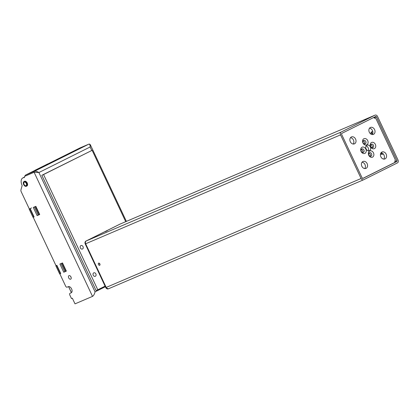 <?xml version="1.0" encoding="UTF-8"?>
<svg xmlns="http://www.w3.org/2000/svg" width="419" height="419" viewBox="0 0 419 419"><rect width="100%" height="100%" fill="white"/><g stroke="black" fill="none" stroke-linecap="round" stroke-linejoin="round"><path stroke-width="0.63" d="M362.608 152.469A1.886 1.472 66.9 0 0 362.629 150.562A1.886 1.472 66.9 0 0 361.309 149.421M363.928 150.007A1.886 1.472 66.9 0 0 361.864 148.934A1.886 1.472 66.9 0 0 361.251 151.249A1.886 1.472 66.9 0 0 363.346 152.401A1.886 1.472 66.9 0 0 363.928 150.007M370.249 156.235A1.886 1.472 66.9 0 0 370.27 154.328A1.886 1.472 66.9 0 0 368.945 153.186M371.564 153.778A1.886 1.472 66.9 0 0 369.506 152.699A1.886 1.472 66.9 0 0 368.888 155.014A1.886 1.472 66.9 0 0 370.988 156.167A1.886 1.472 66.9 0 0 371.564 153.778M372.114 147.729A1.886 1.472 66.9 0 0 372.135 145.822A1.886 1.472 66.9 0 0 370.81 144.681M373.429 145.267A1.886 1.472 66.9 0 0 371.37 144.194A1.886 1.472 66.9 0 0 370.752 146.509A1.886 1.472 66.9 0 0 372.852 147.661A1.886 1.472 66.9 0 0 373.429 145.267M364.472 143.958A1.886 1.472 66.9 0 0 364.493 142.057A1.886 1.472 66.9 0 0 363.173 140.915M365.792 141.502A1.886 1.472 66.9 0 0 363.729 140.428A1.886 1.472 66.9 0 0 363.116 142.738A1.886 1.472 66.9 0 0 365.211 143.895A1.886 1.472 66.9 0 0 365.792 141.502M365.845 149.112A3.394 2.655 66.9 0 0 361.031 148.232A3.394 2.655 66.9 0 0 363.53 153.548A3.394 2.655 66.9 0 0 365.845 149.112M373.486 152.883A3.394 2.655 66.9 0 0 368.673 152.003A3.394 2.655 66.9 0 0 371.171 157.314A3.394 2.655 66.9 0 0 373.486 152.883M375.351 144.372A3.394 2.655 66.9 0 0 370.537 143.492A3.394 2.655 66.9 0 0 373.036 148.808A3.394 2.655 66.9 0 0 375.351 144.372M367.709 140.606A3.394 2.655 66.9 0 0 362.896 139.726A3.394 2.655 66.9 0 0 365.394 145.042A3.394 2.655 66.9 0 0 367.709 140.606M368.17 150.793A3.017 2.357 66.9 0 0 368.175 147.797A3.017 2.357 66.9 0 0 366.112 145.985M370.333 146.875A3.017 2.357 66.9 0 0 367.039 145.157A3.017 2.357 66.9 0 0 366.054 148.855A3.017 2.357 66.9 0 0 369.406 150.704A3.017 2.357 66.9 0 0 370.333 146.875M353.222 144.036A3.771 2.949 66.9 0 0 353.421 139.998A3.771 2.949 66.9 0 0 350.504 137.678M355.584 139.077A3.771 2.949 66.9 0 0 351.462 136.929A3.771 2.949 66.9 0 0 350.232 141.554A3.771 2.949 66.9 0 0 354.422 143.858A3.771 2.949 66.9 0 0 355.584 139.077M372.229 134.557A3.771 2.949 66.9 0 0 372.428 130.519A3.771 2.949 66.9 0 0 369.511 128.198M374.591 129.597A3.771 2.949 66.9 0 0 370.469 127.449A3.771 2.949 66.9 0 0 369.239 132.074A3.771 2.949 66.9 0 0 373.434 134.379A3.771 2.949 66.9 0 0 374.591 129.597M364.771 168.585A3.771 2.949 66.9 0 0 364.975 164.547A3.771 2.949 66.9 0 0 362.053 162.226M367.133 163.625A3.771 2.949 66.9 0 0 363.011 161.477A3.771 2.949 66.9 0 0 361.78 166.102A3.771 2.949 66.9 0 0 365.976 168.407A3.771 2.949 66.9 0 0 367.133 163.625M383.778 159.105A3.771 2.949 66.9 0 0 383.982 155.067A3.771 2.949 66.9 0 0 381.065 152.746M386.14 154.145A3.771 2.949 66.9 0 0 382.018 151.997A3.771 2.949 66.9 0 0 380.792 156.622A3.771 2.949 66.9 0 0 384.982 158.927A3.771 2.949 66.9 0 0 386.14 154.145M107.254 230.712L105.316 231.649L107.254 230.712M373.549 117.566L376.021 118.781L395.274 159.697L394.651 162.53L362.713 178.442M375.607 116.54A0.754 0.592 -113.1 0 1 376.456 116.953L396.992 160.597A0.754 0.592 -113.1 0 1 396.788 161.54L362.995 178.394A0.754 0.592 -113.1 0 1 362.147 177.975L341.611 134.337A0.754 0.592 -113.1 0 1 341.815 133.389L375.607 116.54M99.355 263.284A1.205 0.749 -116.5 0 0 100.021 264.619M99.67 265.311A1.205 0.749 -116.5 0 0 99.696 265.295A1.205 0.749 -116.5 0 0 99.832 263.881A1.205 0.749 -116.5 0 0 98.622 263.137A1.205 0.749 -116.5 0 0 98.475 264.53A1.205 0.749 -116.5 0 0 99.67 265.311M362.969 178.332L362.116 177.907M341.773 133.415L341.585 134.279M340.553 134.86L361.089 178.504A2.263 1.77 66.9 0 0 363.561 179.793A2.263 1.77 66.9 0 0 363.634 179.761L397.427 162.907A2.263 1.77 66.9 0 0 398.05 160.068L377.514 116.43A2.263 1.77 66.9 0 0 375.042 115.141A2.263 1.77 66.9 0 0 374.968 115.173L341.176 132.027A2.263 1.77 66.9 0 0 340.553 134.86L85.649 243.779L106.185 287.424A2.263 1.77 66.9 0 0 108.657 288.712A2.263 1.77 66.9 0 0 108.731 288.681L363.488 179.824M120.211 224.029A2.263 1.77 66.9 0 0 120.138 224.055A2.263 1.77 66.9 0 0 120.064 224.092L86.272 240.946A2.263 1.77 66.9 0 0 85.649 243.779L106.185 287.424C106.866 288.607 107.714 289.026 108.731 288.681M26.015 185.685A1.959 1.22 63.5 0 1 24.072 184.423A1.959 1.22 63.5 0 1 24.307 182.16A1.959 1.22 63.5 0 1 26.271 183.37A1.959 1.22 63.5 0 1 26.057 185.669A1.959 1.22 63.5 0 1 26.015 185.685M39.218 214.538L39.658 214.392M70.659 276.435A1.959 1.22 -116.5 0 0 71.104 277.331M24.056 181.527A2.64 1.645 63.5 0 1 26.669 183.223A2.64 1.645 63.5 0 1 26.355 186.272A2.64 1.645 63.5 0 1 23.71 184.648A2.64 1.645 63.5 0 1 24.003 181.553A2.64 1.645 63.5 0 1 24.056 181.527M58.843 158.686L52.506 161.844L58.911 158.832M48.164 163.792L79.846 147.996L88.702 144.209L34.316 171.334C35.515 171.004 37.05 171.402 38.909 172.534L34.107 172.277L92.51 296.385L75.011 303.859L72.346 298.202L71.481 298.569L69.816 295.023A1.508 0.938 63.5 0 1 70.004 293.305A1.508 0.938 63.5 0 1 70.036 293.29L71.115 292.829A3.394 2.111 -116.5 0 0 71.188 292.797A3.394 2.111 -116.5 0 0 71.591 288.874A3.394 2.111 -116.5 0 0 68.229 286.69L67.15 287.156A1.508 0.938 63.5 0 1 65.642 286.161L59.875 273.9M29.346 209.018L21.201 191.719A2.263 1.409 63.5 0 1 20.95 189.859L22.16 185.47A6.411 3.991 63.5 0 1 22.846 177.913A6.411 3.991 63.5 0 1 24.307 177.656L24.674 176.31L34.107 172.277L34.316 171.334L25.459 175.121L34.793 170.465M36.259 169.826L48.237 163.803M56.879 265.332L56.617 265.468L60.467 273.649L60.729 273.518L56.879 265.332L56.015 265.704L33.232 217.288L34.075 216.869M33.232 217.288L34.096 216.922L30.247 208.735M25.459 175.121L24.674 176.31M39.234 214.575L37.123 215.628L39.716 214.518L35.866 206.337L33.274 207.447L37.123 215.628M60.991 263.577L64.814 271.695L63.756 272.224L66.349 271.119L62.499 262.933L59.907 264.043L63.756 272.224M70.664 279.185A1.959 1.22 -116.5 0 0 70.701 279.164A1.959 1.22 -116.5 0 0 70.921 276.865A1.959 1.22 -116.5 0 0 68.952 275.655A1.959 1.22 -116.5 0 0 68.721 277.923A1.959 1.22 -116.5 0 0 70.664 279.185M26.355 186.272L26.884 186.01A2.64 1.645 -116.5 0 0 27.198 182.962A2.64 1.645 -116.5 0 0 24.585 181.265A2.64 1.645 -116.5 0 0 24.532 181.291L24.003 181.553M80.385 247.948A1.886 1.472 -113.1 0 1 80.967 245.56A1.886 1.472 -113.1 0 1 83.062 246.712A1.886 1.472 -113.1 0 1 82.449 249.027A1.886 1.472 -113.1 0 1 80.385 247.948M93.222 275.225A1.886 1.472 -113.1 0 1 93.804 272.837A1.886 1.472 -113.1 0 1 95.899 273.989A1.886 1.472 -113.1 0 1 95.281 276.299A1.886 1.472 -113.1 0 1 93.222 275.225M371.244 132.65L371.014 132.163L372.748 131.425M383.097 153.789A1.886 1.173 63.5 0 1 382.725 154.187A1.886 1.173 63.5 0 1 382.683 154.208M91.771 150.479L90.127 146.99C90.195 144.895 89.718 143.968 88.702 144.209L88.723 144.199C89.31 143.916 89.86 144.136 90.373 144.843L90.127 146.99L38.909 172.534L95.066 291.865L105.363 286.727M90.368 144.827L126.391 221.384M125.716 221.672L92.138 150.316L43.566 174.545L97.789 289.786L105.09 286.146M95.066 291.865C94.453 294.19 93.605 295.699 92.51 296.385L92.636 296.322M97.789 289.786L96.061 290.524L41.837 175.283L92.138 150.316M43.566 174.545L41.837 175.283M119.844 224.186A2.263 1.77 66.9 0 0 119.771 224.212L86.272 240.946C85.376 241.548 85.167 242.496 85.649 243.779L85.235 243.958L105.782 287.591A2.168 1.697 66.9 0 0 107.002 288.811M361.089 178.504L105.818 287.581A2.263 1.77 66.9 0 0 108.291 288.869L108.668 288.707M64.814 271.695L65.673 271.329L61.855 263.211M65.673 271.329L66.312 271.035M47.394 164.374L47.106 164.211L47.394 164.374L47.106 164.211L47.928 163.86A0.377 0.293 -113.1 0 1 47.955 163.845L48.504 164.012M35.605 169.946L36.537 169.517L34.74 170.685M35.222 206.609L38.998 214.638L38.134 215.005L34.358 206.981M39.632 214.345L38.998 214.638M34.054 216.827L33.792 216.958L29.938 208.772L29.33 209.27M33.792 216.958L33.054 217.272L29.204 209.086L31.582 207.903L29.199 209.091M56.617 265.468L56.01 265.96M60.467 273.649L59.734 273.963L55.884 265.777L56.146 265.646L55.879 265.782M381.363 152.794A0.943 0.587 63.5 0 1 381.248 153.873A0.943 0.587 63.5 0 1 380.583 153.679M372.507 134.122A0.943 0.587 -116.5 0 0 371.423 133.09A0.943 0.587 -116.5 0 0 371.302 134.164A0.943 0.587 -116.5 0 0 371.396 134.337M381.583 152.851A1.231 0.765 63.5 0 1 380.997 154.166A1.231 0.765 63.5 0 1 380.52 153.888M371.119 134.206A1.231 0.765 63.5 0 1 371.035 133.111A1.231 0.765 63.5 0 1 371.826 132.854A1.231 0.765 63.5 0 1 372.632 133.844M382.929 153.632A1.886 1.173 63.5 0 1 382.458 154.318A1.886 1.173 63.5 0 1 381.882 154.37L380.997 154.166M371.035 133.111L371.402 132.284A1.886 1.173 63.5 0 1 371.794 131.854A1.886 1.173 63.5 0 1 372.852 132.027M376.456 116.953L374.24 117.901M394.876 161.504L396.992 160.597M396.788 161.54L394.667 162.446M341.176 132.027L85.9 241.103L119.698 224.249L374.968 115.173M88.786 144.178L79.867 147.986M85.13 242.041A2.168 1.697 66.9 0 0 85.246 243.952L85.246 243.952C84.748 242.664 84.968 241.716 85.9 241.103A2.263 1.77 66.9 0 0 85.282 243.937L105.771 287.596L108.291 288.869A2.263 1.77 66.9 0 0 108.364 288.832L108.579 288.743M119.687 224.254L85.9 241.103M36.458 169.726L48.075 163.929M35.678 170.386A0.377 0.293 -113.1 0 1 35.783 169.915L36.264 169.69M47.048 164.285L36.532 169.522L46.661 164.709M35.783 169.915L34.903 170.339M71.434 292.593L68.611 286.591M120.138 224.055L375.042 115.141M108.657 288.712L363.561 179.793M24.454 177.111L22.846 177.913M85.235 243.958L105.771 287.596M46.467 164.526L47.939 163.855M35.589 169.952L34.683 170.643M29.178 209.149L32.991 217.246M55.858 265.84L59.666 273.937M68.559 286.601L71.387 292.614M382.458 154.318L382.725 154.187M371.794 131.854L372.077 131.713"/></g></svg>

